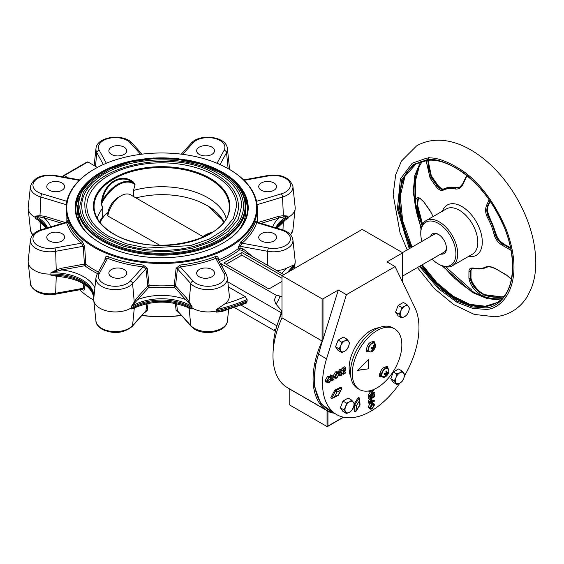 <?xml version="1.0" encoding="UTF-8"?>
<svg xmlns="http://www.w3.org/2000/svg" width="564" height="564" viewBox="0 0 564 564"><rect width="100%" height="100%" fill="white"/><g stroke="black" fill="none" stroke-linecap="round" stroke-linejoin="round"><path stroke-width="0.85" d="M370.569 351.978A4.914 2.834 -60 0 1 368.912 347.593A4.914 2.834 -60 0 1 373.537 343.011A4.914 2.834 -60 0 1 375.095 347.678L375.095 347.678A4.914 2.834 -60 0 1 373.728 350.04L373.728 350.04A4.914 2.834 -60 0 1 370.569 351.978M388.843 371.147A4.914 2.834 -60 0 1 388.427 372.987L388.427 372.987A4.914 2.834 -60 0 1 387.059 375.356L387.059 375.356A4.914 2.834 -60 0 1 383.492 377.267A4.914 2.834 -60 0 1 381.92 374.475A4.914 2.834 -60 0 1 385.67 368.644A4.914 2.834 -60 0 1 388.843 371.147M333.225 412.622L320.683 403.556L314.451 386.481L315.227 365.641L321.078 345.647L321.727 341.833L322.178 342.094L322.545 340.924L322.093 340.663L322.093 298.842L241.886 252.538L223.866 262.944L268.922 288.958L281.993 281.415M442.409 211.176A29.011 16.751 60 0 1 451.517 203.731A29.011 16.751 60 0 1 461.775 206.48A29.011 16.751 60 0 1 481.593 235.47A29.011 16.751 60 0 1 472.033 256.599A29.011 16.751 60 0 1 468.536 256.43M366.445 351.337A3.187 1.84 120 0 0 367.524 351.034A3.187 1.84 120 0 0 367.749 350.893M368.644 351.414A3.187 1.84 -60 0 1 368.426 351.548A3.187 1.84 -60 0 1 366.833 351.71A3.187 1.84 -60 0 1 366.826 348.037A5.097 2.94 120 0 0 366.797 348.623A5.097 2.94 120 0 0 367.848 350.956L369.244 351.76A5.097 2.94 -60 0 1 368.186 349.426A5.097 2.94 -60 0 1 373.333 342.693A5.097 2.94 -60 0 1 374.341 342.933A5.097 2.94 -60 0 1 375.152 343.892M370.252 351.999A5.097 2.94 -60 0 1 369.244 351.76L370.407 352.035L373.728 350.04L375.095 347.678L374.341 342.933L372.952 342.129A5.097 2.94 120 0 0 372.318 341.911A3.187 1.84 -60 0 1 374.101 341.636A3.187 1.84 -60 0 1 374.757 343.25M366.826 348.037A5.097 2.94 -60 0 1 372.318 341.911M379.642 376.385A3.187 1.84 120 0 0 380.721 376.082A3.187 1.84 120 0 0 380.841 376.012M381.687 376.562A3.187 1.84 -60 0 1 381.616 376.604A3.187 1.84 -60 0 1 380.023 376.759A3.187 1.84 -60 0 1 380.263 372.705A5.097 2.94 120 0 0 380.122 373.932A5.097 2.94 120 0 0 381.179 376.266L382.575 377.069A5.097 2.94 -60 0 1 381.518 374.736A5.097 2.94 -60 0 1 381.532 374.383A5.097 2.94 -60 0 1 383.88 369.462A5.097 2.94 -60 0 1 387.672 368.243A5.097 2.94 -60 0 1 388.483 369.209M383.816 377.295A5.097 2.94 -60 0 1 382.575 377.069L387.059 375.356L388.427 372.987L388.85 371.119L387.672 368.243L386.277 367.439A5.097 2.94 120 0 0 385.198 367.206A3.187 1.84 -60 0 1 387.299 366.685A3.187 1.84 -60 0 1 387.94 368.433M380.263 372.705A5.097 2.94 -60 0 1 385.198 367.206M377.062 387.813A35.046 20.233 -60 0 1 359.543 389.548A35.046 20.233 -60 0 1 354.171 361.468A35.046 20.233 -60 0 1 377.062 330.582A35.046 20.233 -60 0 1 394.589 328.847A35.046 20.233 -60 0 1 399.961 356.927A35.046 20.233 -60 0 1 377.062 387.813M394.589 328.847L392.784 327.804A35.046 20.233 120 0 0 375.264 329.538A35.046 20.233 120 0 0 352.366 360.424A35.046 20.233 120 0 0 357.738 388.511L359.543 389.548M402.097 371.02L399.897 372.755A6.373 3.68 -60 0 1 403.796 373.107A6.373 3.68 -60 0 1 403.796 378.31A6.373 3.68 -60 0 1 399.897 383.16A6.373 3.68 -60 0 1 395.991 382.815A6.373 3.68 -60 0 1 395.392 380.559A6.373 3.68 -60 0 1 395.991 377.612L394.292 380.728L396.894 384.429L399.897 383.16L402.097 381.426L403.796 378.31L404.698 374.722L402.097 371.02L398.558 368.976L393.355 371.979L390.753 378.684L393.355 382.385L396.894 384.429M346.5 413.525L349.504 412.256A6.373 3.68 -60 0 1 345.598 411.91A6.373 3.68 -60 0 1 344.999 409.654A6.373 3.68 -60 0 1 345.598 406.707L343.899 409.824L346.5 413.525L342.961 411.48L340.353 407.779L342.961 401.074L348.164 398.071L351.703 400.116L349.504 401.85L346.5 403.119L342.961 401.074M350.766 376.625A30.59 17.66 -60 0 1 349.13 368.045A30.59 17.66 -60 0 1 379.008 327.705M321.078 345.647L318.441 354.171A68.181 39.367 120 0 0 314.43 378.712A68.181 39.367 120 0 0 328.551 409.922L336.666 414.603A68.181 39.367 120 0 0 399.813 383.21M318.441 354.171L326.549 358.852A68.181 39.367 120 0 0 322.545 383.393A68.181 39.367 120 0 0 336.666 414.603M404.508 375.828A68.181 39.367 120 0 0 418.967 327.719A68.181 39.367 120 0 0 414.963 307.81L395.089 266.582L386.974 261.9L402.301 253.06L402.301 281.542M281.993 313.02A58.726 33.903 120 0 0 273.357 347.276A58.726 33.903 120 0 0 273.371 348.453M322.446 341.227L281.993 317.87A69.457 40.1 120 0 0 272.976 355.813A69.457 40.1 120 0 0 287.365 387.609L327.465 410.768A69.457 40.1 -60 0 1 313.083 378.966A69.457 40.1 -60 0 1 321.727 341.833M438.806 234.61A10.194 5.887 -120 0 0 434.146 234.342L402.435 252.651M430.621 236.379A11.47 6.62 60 0 1 438.348 234.328A11.47 6.62 60 0 1 446.455 248.371A11.47 6.62 60 0 1 440.815 254.04M402.484 276.17L444.347 252.002A10.194 5.887 -120 0 0 446.441 247.829M421.914 241.406A24.851 14.347 60 0 1 420.772 233.545A24.851 14.347 60 0 1 438.348 223.4A24.851 14.347 60 0 1 455.916 253.835A24.851 14.347 60 0 1 438.348 263.98L439.243 264.502A26.127 15.087 60 0 0 452.307 265.799L472.399 254.202A26.127 15.087 -120 0 0 477.814 242.238A26.127 15.087 -120 0 0 450.1 207.763A26.127 15.087 -120 0 0 446.272 208.948L426.18 220.545A26.127 15.087 60 0 1 439.243 221.842A26.127 15.087 60 0 1 457.721 253.835A26.127 15.087 60 0 1 452.307 265.799M420.772 233.545L420.772 232.509A26.127 15.087 60 0 1 426.18 220.545M420.652 161.776L414.843 175.305L413.13 192.338L421.026 229.139M442.289 265.968L472.371 292.469L487.31 298.652L500.437 299.97M511.463 279.018L506.169 274.809L496.024 268.915C491.801 266.568 488.297 265.961 485.512 267.096A43.9 25.345 60 0 1 473.979 268.126C470.707 267.533 469.029 268.605 468.952 271.333L468.903 278.137C470.263 285.877 475.255 292.004 483.891 296.516A81.491 47.052 -120 0 0 500.501 298.701A81.491 47.052 -120 0 0 501.96 298.539A81.505 47.059 -120 0 1 471.687 290.989A81.505 47.059 -120 0 1 443.692 266.441M489.115 199.811L486.718 205.021C485.026 208.913 485.287 213.114 487.515 217.612A43.9 25.345 60 0 1 494.17 234.779C495.446 239.291 498.167 242.795 502.348 245.305L511.04 250.374M135.973 197.929A63.718 37.062 179.6 0 1 206.015 204.936A63.718 37.062 179.6 0 1 206.713 205.331A63.718 37.062 179.6 0 1 223.429 222.371M206.015 204.936L206.741 205.338A64.74 37.661 179.6 0 1 207.446 205.74A64.74 37.661 179.6 0 1 223.852 221.814M200.065 201.997L207.869 205.839L224.112 221.462M99.419 221.68L102.662 216.872L102.789 208.158L101.471 203.858A30.28 17.484 120 0 1 118.158 184.992A30.28 17.484 120 0 1 134.838 184.59L133.111 182.673C121.549 173.381 105.108 182.997 102.514 200.34L101.746 200.114C104.58 182.398 121.38 172.57 133.252 181.925L135.036 184.569L133.52 190.413L135.036 184.569M218.233 173.43A79.975 46.17 180 0 1 241.653 206.079L238.262 219.234L228.286 231.36L212.522 241.371L192.338 248.336L169.489 251.622L145.97 250.945L123.805 246.362L104.932 238.283C89.718 229.196 81.97 218.458 81.71 206.079A79.975 46.17 180 0 1 131.081 163.419A79.975 46.17 180 0 1 218.233 173.43M103.783 239.503A81.886 47.277 0 0 0 193.015 249.753A81.886 47.277 0 0 0 243.563 206.079C243.183 192.81 235.117 181.523 219.382 172.21L200.1 163.955L177.54 159.295L153.612 158.625L130.383 162.002L109.825 169.144L93.695 179.458L83.366 192.112L79.799 206.079A81.886 47.277 0 0 0 103.783 239.503M214.623 175.51A74.878 43.231 180 0 1 236.556 206.079L233.383 218.374L224.049 229.724L209.286 239.094L190.385 245.615L146.964 248.061L126.209 243.768L108.542 236.203C94.294 227.694 87.053 217.648 86.807 206.079A74.878 43.231 180 0 1 133.026 166.14A74.878 43.231 180 0 1 214.623 175.51M107.386 237.423A76.789 44.33 0 0 0 191.069 247.032A76.789 44.33 0 0 0 238.466 206.079C238.1 193.621 230.542 183.025 215.779 174.29C171.837 146.161 81.639 167.423 84.896 206.079A76.789 44.33 0 0 0 107.386 237.423M238.755 230.211A84.114 48.56 0 0 0 245.798 210.76L245.798 206.593A84.114 48.56 180 0 1 193.868 251.459A84.114 48.56 180 0 1 102.204 240.934A84.114 48.56 180 0 1 77.564 206.593L77.564 210.76A84.114 48.56 0 0 0 84.607 230.211M97.234 218.303A65.318 37.71 0 0 1 102.662 208.292L101.337 204.027L101.746 200.114M226.129 218.303A65.318 37.71 0 0 0 207.869 197.774A65.318 37.71 0 0 0 133.71 190.364L133.696 196.617M94.548 246.553A94.949 54.821 0 0 0 228.822 246.553A94.949 54.821 0 0 0 228.822 169.031L229.273 169.292A95.584 55.187 180 0 1 257.269 208.313A95.584 55.187 180 0 1 198.26 259.299A95.584 55.187 180 0 1 94.096 247.335A95.584 55.187 180 0 1 66.101 208.313A95.584 55.187 180 0 1 94.089 169.292L94.54 169.031A94.949 54.821 0 0 0 94.548 246.553M186.113 159.866A86.539 49.963 180 0 1 222.872 172.464A86.539 49.963 180 0 1 222.872 243.119A86.539 49.963 180 0 1 100.491 243.119L100.491 243.119A86.539 49.963 180 0 1 137.249 159.866M90.416 180.621A85.897 49.597 0 0 0 75.78 208.313A85.897 49.597 0 0 0 100.716 243.246M181.312 315.537A94.949 54.821 180 0 1 142.05 315.537M142.17 315.403A95.584 55.187 0 0 0 181.199 315.403M276.395 227.997A40.784 23.547 180 0 1 288.063 217.38L287.978 216.097L279.095 217.951A1.276 0.479 73.3 0 1 278.503 216.35L283.382 215.667L287.978 216.097A40.911 23.625 0 0 0 275.761 227.807M283.339 221.99L281.711 223.238M273.963 233.651A8.918 5.154 0 0 0 264.241 232.537A8.918 5.154 0 0 0 258.735 237.296A8.918 5.154 0 0 0 261.343 240.941A8.918 5.154 0 0 0 271.065 242.055A8.918 5.154 0 0 0 276.572 237.296A8.918 5.154 0 0 0 273.963 233.651M273.963 182.969A8.918 5.154 0 0 0 264.241 181.855A8.918 5.154 0 0 0 258.735 186.613A8.918 5.154 0 0 0 261.343 190.251A8.918 5.154 0 0 0 271.065 191.372A8.918 5.154 0 0 0 276.572 186.613A8.918 5.154 0 0 0 273.963 182.969M211.888 147.133A8.918 5.154 0 0 0 202.166 146.013A8.918 5.154 0 0 0 196.653 150.771A8.918 5.154 0 0 0 199.268 154.416A8.918 5.154 0 0 0 208.99 155.53A8.918 5.154 0 0 0 214.496 150.771A8.918 5.154 0 0 0 211.888 147.133M124.094 147.133A8.918 5.154 0 0 0 114.372 146.013A8.918 5.154 0 0 0 108.866 150.771A8.918 5.154 0 0 0 111.482 154.416A8.918 5.154 0 0 0 121.204 155.53A8.918 5.154 0 0 0 126.71 150.771A8.918 5.154 0 0 0 124.094 147.133M62.019 182.969A8.918 5.154 0 0 0 52.297 181.855A8.918 5.154 0 0 0 46.791 186.613A8.918 5.154 0 0 0 49.406 190.251A8.918 5.154 0 0 0 59.128 191.372A8.918 5.154 0 0 0 64.634 186.613A8.918 5.154 0 0 0 62.019 182.969M62.019 233.651A8.918 5.154 0 0 0 52.297 232.537A8.918 5.154 0 0 0 46.791 237.296A8.918 5.154 0 0 0 49.406 240.941A8.918 5.154 0 0 0 59.128 242.055A8.918 5.154 0 0 0 64.634 237.296A8.918 5.154 0 0 0 62.019 233.651M124.094 269.493A8.918 5.154 0 0 0 114.372 268.379A8.918 5.154 0 0 0 108.866 273.138A8.918 5.154 0 0 0 111.482 276.776A8.918 5.154 0 0 0 121.204 277.897A8.918 5.154 0 0 0 126.71 273.138A8.918 5.154 0 0 0 124.094 269.493M211.888 269.493A8.918 5.154 0 0 0 202.166 268.379A8.918 5.154 0 0 0 196.653 273.138A8.918 5.154 0 0 0 199.268 276.776A8.918 5.154 0 0 0 208.99 277.897A8.918 5.154 0 0 0 214.496 273.138A8.918 5.154 0 0 0 211.888 269.493M275.443 331.068L274.337 329.425L275.888 328.988M275.958 304.151A14.128 8.157 120 0 0 277.551 301.74A14.128 8.157 120 0 0 279.899 296.093A13.874 8.009 0 0 0 276.318 295.31L274.337 299.886L275.958 304.151L281.767 310.877M66.305 204.697L40.862 197.047A19.416 11.21 180 0 1 36.096 195.031A19.416 11.21 180 0 1 30.442 186.409L28.2 207.326A21.665 12.507 0 0 0 28.2 208.87A21.665 12.507 0 0 0 35.299 217.38A40.784 23.547 180 0 1 36.794 218.197A40.784 23.547 180 0 1 46.974 227.997M67.194 222.096C67.243 220.566 67.468 220.362 67.87 221.49A95.584 55.187 0 0 0 82.393 241.73L84.663 246.447A1.276 0.656 -3.6 0 0 83.253 246.271L55.66 251.297A19.416 11.21 180 0 1 36.096 248.534A19.416 11.21 180 0 1 30.442 239.911L28.2 260.822A21.665 12.507 0 0 0 28.2 262.373A21.665 12.507 0 0 0 50.922 274.09A40.784 23.547 180 0 1 93.687 296.149A40.784 23.547 180 0 1 93.709 298.793A21.665 12.507 0 0 0 93.723 300.203A21.665 12.507 0 0 0 107.682 311.131A21.665 12.507 0 0 0 130.672 308.275A21.665 12.507 0 0 0 131.426 307.817A40.784 23.547 180 0 1 191.943 307.817A21.665 12.507 0 0 0 192.698 308.275A21.665 12.507 0 0 0 216.308 310.983A142.741 82.407 0 0 0 247.159 300.845L247.067 299.569A142.607 82.337 180 0 1 216.259 309.692L224.775 303.925A21.333 12.316 0 0 0 229.308 295.543L227.398 277.742A19.416 11.21 180 0 1 215.998 288.655A19.416 11.21 180 0 1 194.284 286.364A19.416 11.21 180 0 1 190.794 283.614A2.552 1.847 -42 0 1 193.043 281.034A16.878 9.743 0 0 0 196.082 283.424A16.878 9.743 0 0 0 216.773 284.862A16.878 9.743 0 0 0 224.112 273.603L215.779 258.34A96.86 55.921 180 0 1 180.247 266.835L177.434 268.795L175.531 285.877L186.67 298.222L192.035 306.541L185.542 299.512A1.276 0.924 138 0 0 186.67 298.222M104.911 260.011L105.073 258.227C105.397 256.613 106.476 256.098 108.302 256.69A95.584 55.187 0 0 0 143.362 265.073L147.246 268.316A1.276 0.719 -6.3 0 0 145.928 268.795L132.575 283.614A19.416 11.21 180 0 1 129.078 286.364A19.416 11.21 180 0 1 101.619 286.364A19.416 11.21 180 0 1 95.972 277.742L93.843 297.58A40.911 23.625 0 0 0 50.915 272.793L56.231 269.987L61.405 268.267L61.793 269.916L50.915 272.793L50.915 275.239A40.911 23.625 180 0 1 93.737 296.756M176.631 303.693L177.434 310.785L190.794 325.597A19.416 11.21 0 0 0 194.284 328.347A19.416 11.21 0 0 0 214.884 330.906A19.416 11.21 0 0 0 227.398 321.113C226.517 331.872 205.536 335.911 194.806 329.341L191.154 326.443A2.552 1.847 -42 0 1 190.794 325.597L189.116 308.452A1.276 1.128 118.7 0 0 188.602 307.761L192.035 308.987L192.035 306.541A40.911 23.625 0 0 0 131.327 306.541L136.7 298.222A1.276 0.924 -138 0 0 137.82 299.512L131.327 306.541L131.327 308.987L134.761 307.761A1.276 1.128 -118.7 0 0 134.246 308.452L131.327 308.987A40.911 23.625 180 0 1 192.035 308.987L189.116 308.452L187.558 307.274M289.804 271.178A142.741 82.407 0 0 0 293.555 266.384A21.665 12.507 0 0 0 295.162 262.373A21.665 12.507 0 0 0 295.162 260.822L292.92 239.911A19.416 11.21 180 0 1 267.703 251.297L267.28 265.115M291.433 270.241A142.607 82.337 0 0 0 293.435 267.576L292.032 269.846M147.246 268.316L149.129 285.391A1.276 0.719 -6.4 0 0 147.831 285.877A1.276 0.924 -138 0 0 148.959 287.161L137.82 299.512A43.456 25.084 180 0 1 185.542 299.512L174.403 287.161A1.276 0.924 138 0 0 175.531 285.877A1.276 0.719 -173.6 0 0 174.241 285.391L176.116 268.316L180.001 265.073L180.247 266.835L193.043 281.034M180.001 265.073A95.584 55.187 0 0 0 215.067 256.69C216.886 256.098 217.965 256.606 218.289 258.227L218.451 259.99A1.276 0.79 174.6 0 1 218.451 259.99A1.276 0.62 66.9 0 1 218.451 259.99A95.584 55.187 0 0 0 238.579 248.371L238.699 246.447L240.969 241.73A1.276 0.86 -130.6 0 0 242.026 243.183L240.109 246.271L239.989 248.202L242.992 248.752L252.989 256.867M240.969 241.73A95.584 55.187 0 0 0 255.492 221.49C255.901 220.362 256.119 220.566 256.169 222.096M178.978 312.942L176.116 310.482L175.326 303.418M148.036 303.418L147.246 310.482L144.384 312.942M79.305 196.702A85.897 49.597 0 0 0 75.809 209.533M102.789 208.158L102.789 216.738L107.886 212.607A14.988 8.65 -60 0 1 118.158 197.478L121.077 195.793A19.12 11.04 120 0 0 107.823 215.998L107.886 212.607M247.554 209.533A85.897 49.597 0 0 0 244.057 196.702M222.646 243.246A85.897 49.597 0 0 0 247.582 208.313A85.897 49.597 0 0 0 232.946 180.621M242.788 250.98L283.791 274.647M220.073 263.198L276.318 295.31M281.993 296.756L279.899 296.093M234.589 307.641L275.408 331.202M241.195 305.209L276.846 325.795M221.158 263.466L222.942 268.231M227.842 281.887L280.999 312.576M84.938 284.7L84.663 288.613C84.403 290.192 83.648 290.523 82.393 289.6A95.584 55.187 180 0 1 82.097 289.346M79.721 289.776A95.584 55.187 0 0 0 93.723 300.189L95.972 321.113A19.416 11.21 0 0 0 101.619 328.347A19.416 11.21 0 0 0 129.078 328.347A19.416 11.21 0 0 0 132.575 325.597L134.246 308.452L135.811 307.274M228.378 286.879L245.255 296.622L247.067 299.569M247.159 300.845L246.461 303.044L221.673 311.61L216.259 312.139L216.259 309.692M41.651 223.238L40.03 221.99M55.357 294.211A2.552 0.627 -100.3 0 0 55.66 293.28L83.253 288.26L82.464 289.276L55.357 294.211C48.349 295.353 42.103 294.45 36.618 291.51C32.218 288.289 30.16 285.553 30.442 283.283A19.416 11.21 0 0 0 36.096 290.516A19.416 11.21 0 0 0 55.66 293.28L56.252 276.184L55.899 276.17C78.523 278.397 91.157 285.469 93.814 297.369M56.252 276.177L50.915 275.239M276.868 228.138A40.911 23.625 180 0 1 287.978 218.543L288.063 217.38A21.665 12.507 0 0 0 295.162 208.87A21.665 12.507 0 0 0 295.162 207.326L292.92 186.409A19.416 11.21 180 0 1 282.508 197.047L283.382 215.667A1.276 0.67 91.9 0 0 283.339 216.717M229.64 169.503A21.665 12.507 0 0 0 229.64 169.496L227.398 148.579A19.416 11.21 180 0 1 226.531 152.647L228.138 168.643M84.663 246.447L85.799 264.241A1.276 0.656 -3.8 0 0 84.41 264.079L84.79 265.729L61.793 269.916A43.456 25.084 180 0 1 94.886 287.844M68.025 177.794L64.233 175.601L63.824 175.841L64.233 175.601A21.7 12.528 120 0 0 63.661 176.997M97.424 167.438L87.906 161.938L87.124 161.953L63.739 175.46M229.273 169.292L228.822 169.031A94.949 54.821 0 0 0 94.54 169.031M281.993 278.292L241.886 255.139L226.115 264.241M241.886 255.139L241.886 252.538M276.853 270.642A21.333 12.316 0 0 0 286.738 268.154L293.435 265.136L293.435 267.576M30.442 186.409C33.636 177.526 41.933 173.881 55.357 175.482A2.552 0.627 100.3 0 0 54.898 175.912A16.878 9.743 0 0 0 35.398 180.149A16.878 9.743 0 0 0 37.894 192.091A16.878 9.743 0 0 0 42.032 193.847A2.552 0.959 -73.3 0 0 40.862 197.047L39.988 215.667L44.859 216.35A1.276 0.479 -73.3 0 1 44.274 217.951L35.384 216.097L39.988 215.667A1.276 0.67 -91.9 0 1 40.03 216.717M256.846 222.949L256.747 222.674A96.86 55.921 180 0 1 242.026 243.183L268.464 247.998A16.878 9.743 0 0 0 289.135 242.435A16.878 9.743 0 0 0 281.33 230.063L256.747 222.674A1.276 1.022 -161.3 0 1 255.492 221.49M256.479 201.242A1.276 1.022 161.3 0 0 256.747 201.235L256.832 203.061M66.531 203.061L66.615 201.235A96.86 55.921 180 0 1 67.497 198.909M61.405 268.267L84.41 264.079L83.253 246.271L81.336 243.183A96.86 55.921 180 0 1 66.615 222.674L66.517 222.949M136.7 298.222L147.831 285.877L145.928 268.795L143.122 266.835A96.86 55.921 180 0 1 107.59 258.34L105.531 259.137M105.687 258.587L97.015 274.464A2.552 1.988 28.6 0 1 99.25 273.603A16.878 9.743 0 0 0 103.416 283.424A16.878 9.743 0 0 0 130.319 281.034L143.122 266.835L143.362 265.073M95.972 321.113C95.683 323.376 97.734 326.119 102.14 329.341C113.554 334.346 123.572 333.387 132.216 326.443L145.928 310.785A1.276 0.747 -173.6 0 1 147.246 310.482M176.116 310.482A1.276 0.747 -6.4 0 1 177.434 310.785L191.154 326.443M217.774 258.947L226.347 274.464A2.552 1.988 151.4 0 0 224.112 273.603M217.831 259.137L215.779 258.34A1.276 0.578 -111.2 0 1 215.067 256.69M93.709 298.793L93.934 296.678M40.065 222.054L40.382 229.992M83.571 283.798L83.253 288.26A1.276 0.811 -176 0 1 84.663 288.613M66.883 201.242A1.276 1.022 18.7 0 1 66.615 201.235L42.032 193.847M67.87 221.49A1.276 1.022 -18.7 0 1 66.615 222.674L42.032 230.063A16.878 9.743 0 0 0 37.894 245.594A16.878 9.743 0 0 0 54.898 247.998L81.336 243.183A1.276 0.86 -49.4 0 0 82.393 241.73M54.898 247.998A2.552 0.627 -100.3 0 1 55.66 251.297L56.231 269.987L56.689 270.924M105.073 258.227A1.276 0.79 -174.6 0 1 105.581 258.784M108.302 256.69A1.276 0.578 -68.8 0 1 107.59 258.34L99.25 273.603M130.319 281.034A2.552 1.847 -138 0 1 132.575 283.614L134.246 301.768A1.276 0.649 -151.5 0 0 134.852 302.452M188.517 302.452A1.276 0.649 151.5 0 0 189.116 301.768L190.794 283.614L177.434 268.795A1.276 0.719 -173.7 0 0 176.116 268.316M149.129 285.391L148.959 287.161A96.86 55.921 180 0 0 174.403 287.161L174.241 285.391A95.584 55.187 0 0 1 149.129 285.391M218.289 258.227A1.276 0.79 -5.4 0 0 217.789 258.784M282.98 229.992L283.297 222.054M238.699 246.447A1.276 0.656 -176.4 0 1 240.109 246.271L267.703 251.297A2.552 0.627 -79.7 0 1 268.464 247.998M238.579 248.371A1.276 0.656 -176.3 0 1 239.989 248.202L239.608 249.852A1.276 0.839 52 0 1 238.579 248.371M219.311 261.583A96.86 55.921 180 0 0 239.608 249.852L242.33 250.346L242.992 248.752M101.337 204.027A0.634 0.458 -16.4 0 1 101.471 203.858L102.514 200.34A30.9 17.837 -60 0 1 117.813 184.294A30.9 17.837 -60 0 1 133.111 182.673A0.634 0.381 124.8 0 1 133.252 181.925M99.659 222.012A64.74 37.661 179.6 0 1 103.959 215.758M159.943 245.354L107.823 215.998M100.068 222.533A63.718 37.062 179.6 0 1 106.511 213.425M202.871 236.549L130.637 194.848A19.12 11.04 120 0 0 121.077 195.793M510.505 247.666L503.469 243.916L510.589 248.061M490.137 201.277L488.396 205.063A0.959 0.522 24.7 0 0 488.607 204.887L488.607 204.887C486.951 207.947 487.19 211.845 489.34 216.569L489.002 216.787A44.605 25.754 60 0 1 495.77 234.236C496.954 238.403 499.521 241.632 503.469 243.916L503.003 244.191L511.09 248.893M488.396 205.063C486.746 208.715 486.951 212.628 489.002 216.787L488.537 217.055C486.485 212.896 486.281 208.983 487.93 205.331L488.396 205.063M471.737 268.513L470.707 271.058A0.959 0.79 0.5 0 0 471.01 270.487L470.975 277.291C470.7 282.197 478.709 292.815 485.273 294.746L485.273 294.746A0.959 0.656 -71.9 0 0 484.836 294.81A80.292 46.354 -120 0 0 501.192 296.96A80.292 46.354 -120 0 0 503.666 296.643M468.952 271.333A0.959 0.79 0.5 0 0 470.242 271.326L470.707 271.058L470.672 277.862A0.959 0.79 0.1 0 0 470.975 277.291M470.672 277.862C472.082 284.989 476.806 290.636 484.836 294.81L484.363 295.078C476.333 290.897 471.617 285.25 470.207 278.137L470.672 277.862M429.211 157.194L428.471 158.794M428.062 160.246L431.566 177.061A0.959 0.515 -35.2 0 1 432.172 177.159L438.08 185.5C441.189 188.869 443.325 189.934 444.488 188.693A0.959 0.783 -115.5 0 0 444.439 188.721A44.605 25.754 60 0 1 449.938 187.248A44.605 25.754 60 0 1 456.163 187.671L459.942 187.135M426.074 160.507L430.12 178.168A0.959 0.515 -35.2 0 1 431.093 177.329L431.566 177.061L437.474 185.401A0.959 0.515 -35.5 0 1 438.08 185.5M437.474 185.401C439.687 188.573 442.007 189.68 444.439 188.721L443.974 188.989C441.541 189.948 439.215 188.841 437.008 185.669L437.474 185.401M418.488 198.246L417.318 205.648A0.959 0.423 -9.6 0 0 417.6 205.275C417.48 199.741 417.853 197.337 418.735 198.077M489.933 200.981L487.93 205.331A0.959 0.522 24.7 0 1 486.718 205.021M502.348 245.305L503.003 244.191C499.048 241.9 496.482 238.671 495.305 234.504L495.77 234.236A0.959 0.36 -13.3 0 0 496.059 233.877L489.34 216.569M468.903 278.137A0.959 0.79 0.1 0 0 470.207 278.137L470.242 271.326L471.511 268.626L474.38 268.464C478.864 269.402 482.89 269.035 486.464 267.364A0.959 0.783 -115.5 0 1 485.512 267.096M430.12 178.168L436.035 186.501A0.959 0.515 -35.5 0 1 437.008 185.669L431.093 177.329L427.646 160.31M428.09 158.837L428.901 157.208M459.731 187.262L456.163 187.671A0.959 0.691 -78.1 0 1 456.565 187.601L460.182 187.001M422.048 225.452A80.292 46.354 60 0 1 416.852 205.916L418.269 198.352C418.065 196.871 419.926 198.098 423.846 202.039A0.959 0.515 -35.2 0 1 423.797 201.764C417.769 195.052 414.963 196.469 415.372 206.022A0.959 0.423 -9.6 0 0 416.852 205.916L417.318 205.648A80.292 46.354 -120 0 0 422.365 224.761M506.169 274.809L511.414 279.265M496.024 268.915L506.19 275.07M436.035 186.501C438.482 189.871 441.02 191.034 443.664 189.99A0.959 0.783 -115.5 0 1 443.974 188.989A44.605 25.754 60 0 1 449.473 187.516A44.605 25.754 60 0 1 455.698 187.939A0.959 0.691 -78.1 0 0 455.197 188.954C458.617 189.462 461.253 187.84 463.107 184.083A0.959 0.522 -155.3 0 1 462.903 183.519L459.716 187.269M463.107 184.083L466.95 175.764M433.138 216.527L429.712 210.118A0.959 0.515 144.5 0 0 429.761 210.379L429.761 210.379A0.959 0.515 144.5 0 0 429.979 210.506M429.712 210.118L423.797 201.764M422.64 161.184A81.505 47.059 -120 0 0 421.315 227.687A81.491 47.052 -120 0 1 415.372 206.022M439.243 264.502L438.348 263.98A24.851 14.347 60 0 1 432.109 259.066M281.993 317.87L281.993 275.69L362.194 229.386L402.301 252.538A0.634 0.367 180 0 1 402.301 253.06M338.315 289.995L322.996 339.465L322.996 298.842L338.315 289.995L346.423 294.683L395.089 266.582M322.996 298.842A0.634 0.367 180 0 1 322.093 298.842M332.979 413.081L327.952 411.572L327.049 410.648L327.049 426.574L327.952 426.053L327.049 426.574L289.198 404.726L289.198 388.793A0.634 0.367 120 0 0 289.184 388.659M343.328 417.177L327.952 426.053L327.952 411.572A0.634 0.522 112.9 0 1 328.326 411.241M326.549 358.852L346.423 294.683M322.996 339.465L322.093 340.663M331.695 398.262L332.802 398.092L334.459 396.816L336.941 392.079L335.658 390.704L331.695 398.262L330.793 397.74L334.755 390.182L340.783 387.193L341.685 387.715L335.658 390.704L334.755 390.182M401.702 307.493L400.807 311.081L399.101 314.204L401.702 317.906L398.163 315.861L395.561 312.16L398.163 305.455L403.366 302.445L406.905 304.489L404.705 306.224L401.702 307.493L398.163 305.455M341.685 342.151L340.79 345.732L339.084 348.855L341.685 352.556L338.146 350.512L335.545 346.811L338.146 340.106L343.349 337.103L346.888 339.14L344.689 340.875L341.685 342.151L338.146 340.106M354.277 403.754L358.344 397.331L359.24 397.853L354.678 405.065L355.101 411.776L354.206 411.262L353.868 405.981M371.183 403.006L372.106 403.535L373.791 403.366L374.475 404.896L372.127 408.992L370.421 409.182L369.067 408.399L368.391 406.891L369.674 403.662M372.127 402.456L373.791 403.366M370.139 399.34L372.205 400.25L372.282 401.899L374.362 400.701L374.362 401.166L369.857 403.768L368.504 402.992L368.574 400.743L369.709 399.086M372.233 400.369L373.008 399.918L374.362 400.701M373.551 393.496L374.362 393.961L374.362 396.901L369.857 399.502L368.504 398.72L368.504 395.787L368.969 395.519L370.315 396.302L370.315 398.769L371.704 397.965L371.704 395.498L370.893 395.033M370.315 397.204L370.351 395.343M372.162 396.139L372.55 394.081M372.43 392.114L373.008 391.783L374.362 393.03L369.857 395.632L368.504 394.751L370.442 391.761M368.504 390.993L369.857 392.1L369.857 391.627L373.22 389.689M325.957 382.223L325.146 380.559L327.564 376.456L329.531 376.407M326.951 381.659L329.179 379.593L330.885 380.481L328.925 382.702L327.064 382.864L326.493 381.342L328.918 377.238L330.885 377.189L330.384 377.605M330.455 376.893L330.455 374.919L332.21 375.469L332.21 380.136L333.944 379.135L333.944 379.671L331.808 380.904L330.455 380.122L330.455 377.661M332.21 378.578L333.944 379.135M335.15 378.31L333.796 377.527L333.112 376.012L335.453 371.902L337.166 371.704L338.52 372.487L339.204 374.031L336.842 378.134L335.15 378.31L334.466 376.787L336.807 372.684L335.453 371.902M339.394 374.503L340.402 372.585M341.34 373.128L338.851 371.944L339.591 372.226L338.604 371.295L339.711 369.441L340.917 369.631M340.36 371.859L342.32 373.558L341.037 375.709L339.077 375.025M341.897 372.733L341.897 370.943L341.023 370.781L340.36 371.824L341.262 372.494L340.374 371.979M341.897 370.125L341.897 368.313L344.435 366.847L345.788 367.629L345.788 368.165L343.652 369.399L343.652 370.999L345.788 369.765L344.435 368.983L343.652 369.434M343.652 371.972L344.435 371.521L345.788 372.296L345.788 372.832L343.25 374.299L343.25 369.096L341.897 368.313M401.702 317.906L404.705 316.63L406.905 314.895L408.611 311.779L409.506 308.191L406.905 304.489M399.101 314.204L395.561 312.16M341.685 352.556L344.689 351.287L346.888 349.553L348.594 346.43L349.49 342.841L346.888 339.14M339.084 348.855L335.545 346.811M346.5 403.119L345.598 406.707A6.373 3.68 -60 0 1 349.504 401.85A6.373 3.68 -60 0 1 353.402 402.202A6.373 3.68 -60 0 1 353.402 407.405A6.373 3.68 -60 0 1 349.504 412.256L351.703 410.521L353.402 407.405L354.305 403.817L351.703 400.116M343.899 409.824L340.353 407.779M396.894 374.024L395.991 377.612A6.373 3.68 -60 0 1 399.897 372.755L396.894 374.024L393.355 371.979M394.292 380.728L390.753 378.684M355.101 411.776L356.166 411.107L356.779 409.704L356.504 405.495L354.143 404.755M370.421 409.182L369.737 407.673L368.391 406.891M369.737 407.673L372.106 403.535M370.541 398.974L372.205 400.25M368.574 400.743L369.921 401.526L371.063 399.869M369.857 403.768L369.921 401.526M372.55 395.921L373.897 396.696L373.897 394.229L373.093 393.764M371.359 394.765L372.162 395.23L372.162 397.698L373.897 396.696M370.351 397.183L371.704 397.965M369.857 399.502L369.857 396.562L368.504 395.787M374.299 389.231L370.823 394.61L374.362 392.565M368.701 390.965L369.857 391.627M368.504 394.751L369.857 395.533L373.403 390.048L369.857 392.1M329.313 376.237L330.885 377.189M327.564 376.456L328.918 377.238M325.146 380.559L326.493 381.342M327.571 381.391L328.925 382.173L330.532 380.376L329.179 379.593M330.222 377.527L328.897 377.781L326.901 381.144L327.43 382.357L328.925 382.173M331.808 380.904L331.808 375.702L330.455 374.919M333.112 376.012L334.466 376.787M336.807 372.684L338.52 372.487M338.731 375.018L340.078 375.8L339.669 375.363L340.05 374.877L341.037 375.173L341.918 373.784L340.564 373.001M340.593 372.289L340.36 371.824M341.431 370.675L341.897 370.943L341.023 370.781M339.711 369.441L342.263 370.414L340.607 369.378M338.604 371.295L339.951 372.078L341.065 370.224M341.918 373.784L339.951 372.078M339.683 374.397L341.037 375.173L339.19 374.383M342.313 373.763L343.25 374.299M345.788 369.765L345.788 370.294L343.652 371.528L343.652 373.53L345.788 372.296M343.25 369.096L345.788 367.629M336.941 392.079L340.726 390.203L341.636 388.97L341.685 387.715M340.726 390.203L338.238 394.948L334.459 396.816M408.611 311.779A6.373 3.68 -60 0 1 404.705 316.63A6.373 3.68 -60 0 1 400.807 316.284A6.373 3.68 -60 0 1 400.807 311.081A6.373 3.68 -60 0 1 404.705 306.224A6.373 3.68 -60 0 1 408.611 306.576A6.373 3.68 -60 0 1 408.611 311.779M348.594 346.43A6.373 3.68 -60 0 1 344.689 351.287A6.373 3.68 -60 0 1 340.79 350.935A6.373 3.68 -60 0 1 340.79 345.732A6.373 3.68 -60 0 1 344.689 340.875A6.373 3.68 -60 0 1 348.594 341.227A6.373 3.68 -60 0 1 348.594 346.43M356.504 405.495L359.374 400.969L359.649 398.896L359.24 397.853M359.374 400.969L359.642 405.185L356.779 409.704M372.106 404.007L373.439 403.852L374.017 405.185L372.127 408.526L370.781 408.674L370.203 407.384L372.106 404.007M371.063 400.334L371.831 401.251L371.817 402.167L370.315 403.034L371.063 400.334L371.584 400.285M373.897 394.229L374.362 393.961M371.704 395.498L372.162 395.23M369.857 396.562L370.315 396.302M330.885 380.481L330.532 380.376M331.808 375.702L332.21 375.469M338.802 374.263L336.828 377.605L335.411 377.753L334.868 376.555L336.828 373.206L338.259 373.051L338.802 374.263L337.448 373.481L334.924 377.062M341.897 370.943L342.263 370.414M374.017 405.185L372.663 404.402L370.774 407.751L372.127 408.526M372.585 403.796L372.663 404.402M370.774 407.751L370.28 407.962M371.831 401.251L370.731 400.623M371.817 402.167L370.47 401.039M336.828 377.605L335.474 376.83M337.392 372.966L337.448 373.481M368.504 359.458L368.504 368.821L357.689 370.386L368.504 359.458M387.045 367.883A3.187 1.84 120 0 0 386.777 366.537M373.861 342.651A3.187 1.84 120 0 0 373.587 341.488M357.914 370.153L368.504 368.821M368.236 368.666L368.236 359.733M385.092 373.439L386.537 375.215L385.614 375.659L385.924 374.588A1.283 0.74 -60 0 1 385.776 374.517A1.283 0.74 -60 0 1 385.635 374.355L384.493 373.594M385.973 371.789L386.982 372.268L386.834 370.929L385.91 371.373L386.058 372.712A1.283 0.74 -60 0 0 385.713 373.241A8.256 4.357 -176 0 1 384.479 373.594L384.401 374.707A8.256 4.357 4 0 0 385.635 374.355M386.982 372.268A1.283 0.74 -60 0 1 387.066 372.296A1.283 0.74 -60 0 1 387.271 372.494L385.98 371.852M385.875 372.952L387.193 373.608A8.256 4.357 4 0 0 387.969 372.994L388.046 371.88A8.256 4.357 -176 0 1 387.271 372.494M387.193 373.608A1.283 0.74 -60 0 1 386.848 374.144L385.593 373.283M386.537 375.215L386.848 374.144M372.127 349.617L372.55 350.279L371.711 350.3A8.256 6.345 88.2 0 0 372.367 349.137A1.283 0.74 -60 0 1 372.219 348.735L371.077 348.63L371.479 347.431L372.614 347.537A1.283 0.74 -60 0 1 373.037 347.114A8.256 6.345 88.2 0 0 373.241 345.69L374.08 345.661L373.241 345.704M373.107 346.74L373.876 347.093A8.256 6.345 -91.8 0 0 374.08 345.661M373.876 347.093A1.283 0.74 -60 0 1 374.031 347.494L373.065 346.98M371.436 347.516L373.629 348.693L374.313 348.531L374.707 347.332L374.031 347.494M373.629 348.693A1.283 0.74 -60 0 1 373.206 349.109L371.246 347.713M372.55 350.279A8.256 6.345 -91.8 0 0 373.206 349.109M372.219 348.735L371.253 348.136M374.313 348.531L371.45 347.516M387.969 372.994L386.051 372.557M443.664 189.99A43.9 25.345 60 0 1 449.064 188.538A43.9 25.345 60 0 1 455.197 188.954M503.483 296.861A80.292 46.354 60 0 1 500.726 297.228A80.292 46.354 60 0 1 484.363 295.078A0.959 0.656 -71.9 0 0 483.891 296.516M416.225 163.757A80.292 46.354 -120 0 0 399.862 200.354A80.292 46.354 -120 0 0 411.72 247.293M421.914 264.953A80.292 46.354 -120 0 0 485.026 306.294A80.292 46.354 -120 0 0 496.51 302.819M420.293 265.884L439.004 287.802L457.242 301.084L472.498 306.943L484.173 307.782C499.866 309.46 525.747 284.178 505.182 229.365C493.669 202.864 479.386 183.73 462.332 171.964C446.878 162.115 435.02 158.068 426.765 159.831L413.13 164.596L401.512 180.022L398.551 209.589L410.099 248.223M411.177 247.603A80.292 46.354 60 0 1 399.326 200.664A80.292 46.354 60 0 1 415.95 163.905L427.477 160.352C449.205 157.758 480.013 180.727 497.265 212.847C518.14 249.394 517.308 292.138 496.242 302.974A80.292 46.354 60 0 1 484.483 306.604A80.292 46.354 60 0 1 421.379 265.263M419.2 166.662L415.421 181.009L415.534 199.762M445.687 266.885L471.363 289.769M409.267 248.71L397.409 209.23L400.391 178.978L412.249 163.193L426.18 158.322C434.604 156.524 446.702 160.648 462.473 170.702C479.872 182.708 494.445 202.236 506.197 229.273C527.185 285.208 500.769 311.004 484.758 309.291L472.822 308.43L457.221 302.431L438.566 288.81L419.461 266.37M209.942 178.21A68.251 39.409 180 0 1 209.942 233.94A68.251 39.409 180 0 1 113.42 233.94A68.251 39.409 180 0 1 113.42 178.21A68.251 39.409 180 0 1 209.942 178.21M229.118 209.441A67.624 39.043 0 0 0 209.498 178.936A67.624 39.043 0 0 0 133.499 171.054A67.624 39.043 0 0 0 94.251 209.441C95.619 218.867 102.119 227.024 113.738 233.905C151.011 257.882 228.103 241.159 229.118 209.441M102.655 240.151A83.479 48.194 0 0 0 220.707 240.151A83.479 48.194 0 0 0 220.707 171.999A83.479 48.194 0 0 0 102.655 171.999A83.479 48.194 0 0 0 102.655 240.151M212.275 232.29A30.9 17.837 120 0 0 205.55 234.948A30.9 17.837 120 0 0 201.017 238.107M97.487 273.603A96.86 55.921 180 0 1 93.194 271.27A96.86 55.921 180 0 1 84.79 265.729A1.276 0.825 -53 0 0 85.799 264.241A95.584 55.187 0 0 0 94.096 269.705A95.584 55.187 0 0 0 98.355 272.017M272.764 226.904A43.456 25.084 180 0 1 279.095 217.951L261.033 223.379M30.442 239.911C31.387 235.005 35.003 231.6 41.299 229.703A2.552 0.959 73.3 0 1 42.032 230.063M32.726 234.85L31.612 233.284L30.442 229.788A19.416 11.21 0 0 0 32.931 234.617M47.609 227.807A40.911 23.625 0 0 0 36.886 216.921A40.911 23.625 0 0 0 35.384 216.097L35.384 218.543A40.911 23.625 180 0 1 36.886 219.368A40.911 23.625 180 0 1 46.495 228.138M281.993 312.301A41.419 23.914 120 0 0 279.462 318.716M133.52 196.512L133.52 190.413M132.216 326.443A2.552 1.847 -138 0 0 132.575 325.597L145.928 310.785L146.732 303.693M290.432 234.617A19.416 11.21 0 0 0 292.92 229.788L295.162 208.87M87.906 161.938L64.233 175.601M140.655 154.339L130.319 142.875A16.878 9.743 0 0 0 108.887 138.37A16.878 9.743 0 0 0 99.25 150.306L106.328 163.257M103.332 164.547L96.832 152.647L95.464 166.302M99.25 150.306A2.552 1.988 -28.6 0 0 96.832 152.647A19.416 11.21 180 0 1 95.972 148.579L94.146 165.541M44.859 216.35L65.29 222.491M79.277 180.346L54.898 175.912M258.079 222.491L278.503 216.35M255.873 198.909A96.86 55.921 180 0 1 256.747 201.235L281.33 193.847A2.552 0.959 -106.7 0 1 282.508 197.047L257.064 204.697M281.33 193.847A16.878 9.743 0 0 0 289.135 181.474A16.878 9.743 0 0 0 268.464 175.912L244.085 180.346M217.041 163.257L224.112 150.306A2.552 1.988 -151.4 0 1 226.531 152.647L220.031 164.547M224.112 150.306A16.878 9.743 0 0 0 214.475 138.37A16.878 9.743 0 0 0 193.043 142.875L182.708 154.339M62.336 223.379L44.274 217.951A43.456 25.084 180 0 1 50.598 226.904M216.259 312.139A142.607 82.337 0 0 0 247.067 302.015M224.775 303.925A140.069 80.871 0 0 0 245.255 296.622M293.435 265.136A142.607 82.337 180 0 1 287.252 272.652M281.683 273.434A140.069 80.871 0 0 0 286.738 268.154M256.155 222.23L256.098 221.455L256.824 222.117L282.063 229.703A2.552 0.959 106.7 0 0 281.33 230.063M243.648 179.923L268.006 175.482A2.552 0.627 79.7 0 1 268.464 175.912M181.312 154.162L191.154 143.249A2.552 1.847 42 0 1 193.043 142.875M142.05 154.162L132.216 143.249A2.552 1.847 138 0 0 130.319 142.875M487.515 217.612L488.537 217.055A44.605 25.754 60 0 1 495.305 234.504A0.959 0.36 -13.3 0 1 494.17 234.779M473.979 268.126A0.959 0.691 101.9 0 0 474.38 268.464M486.506 267.343A0.959 0.783 -115.5 0 1 486.464 267.364C488.826 266.349 492.019 266.955 496.045 269.169M289.198 388.793L327.049 410.648A0.634 0.367 120 0 0 327.028 410.514M368.504 401.97L369.857 402.752M327.465 410.768L334.783 413.518M496.785 302.664L485.266 306.217L469.854 304.334L453.223 296.262L436.867 282.677L422.239 264.763M412.044 247.102L402.668 220.855L400.221 196.18L404.987 176.306L416.225 163.75M444.488 188.693L450.192 187.17L456.565 187.601M485.273 294.746L501.445 296.875L503.701 296.593M505.823 296.163L506.895 295.881M407.215 249.894L400.031 232.742L393.157 194.643L395.681 174.791L401.427 161.093L416.69 145.822C422.027 142.777 427.815 140.972 434.054 140.422C463.453 137.701 496.771 163.236 516.927 198.302C529.279 219.974 535.567 241.462 535.8 262.775C535.786 271.841 534.369 280.167 531.542 287.76L527.7 295.832C523.829 302.438 518.683 307.62 512.274 311.384C506.937 314.43 501.142 316.235 494.903 316.785L474.296 314.416L453.724 304.581L434.336 288.507L417.409 267.555M245.798 206.593C245.418 193.078 237.162 181.53 221.032 171.964L201.214 163.482L178.012 158.688L153.408 157.998L129.516 161.466L108.38 168.798L91.805 179.38L81.216 192.338L77.564 206.593M277.044 228.194L284.059 221.532M95.972 277.742L97.015 274.464M294.514 268.464L295.162 262.373M276.748 326.33L281.993 310.411M257.269 208.313L257.269 222.251M227.398 321.113L228.631 309.594M30.442 283.283L28.2 262.373M66.101 208.313L66.101 222.251M30.442 229.788L28.2 208.87M63.704 175.496L63.14 176.899M290.636 234.85L292.92 229.788M282.063 229.703C288.359 231.6 291.976 235.005 292.92 239.911M268.006 175.482C281.429 173.881 289.727 177.526 292.92 186.409M191.154 143.249C199.444 133.287 226.439 136.143 227.398 148.579M132.216 143.249C123.918 133.287 96.923 136.143 95.972 148.579M79.721 179.923L55.357 175.482M67.208 222.23L67.264 221.455L66.538 222.117L41.299 229.703M227.398 277.742L226.347 274.464M46.319 228.194L39.304 221.532M188.714 307.817C170.695 300.252 152.675 300.252 134.655 307.817M200.643 238.262L212.353 232.241M490.215 201.397L488.607 204.887M503.779 243.747C500.049 241.752 497.476 238.459 496.059 233.877M471.976 268.358L471.01 270.487M428.266 160.296L428.055 164.97L428.527 168.375L430.621 174.523L432.172 177.159M417.6 205.275L422.605 224.296M466.604 175.482L462.903 183.519M433.074 216.569L430.727 211.86L423.846 202.039M402.484 281.929L402.484 252.799M340.289 372.783L338.936 372M327.501 426.532L343.603 417.233M332.802 398.092L338.231 395.406M338.294 395.343L341.636 388.97M356.166 411.107L360.015 405.03M360.036 404.945L359.649 398.896"/></g></svg>
